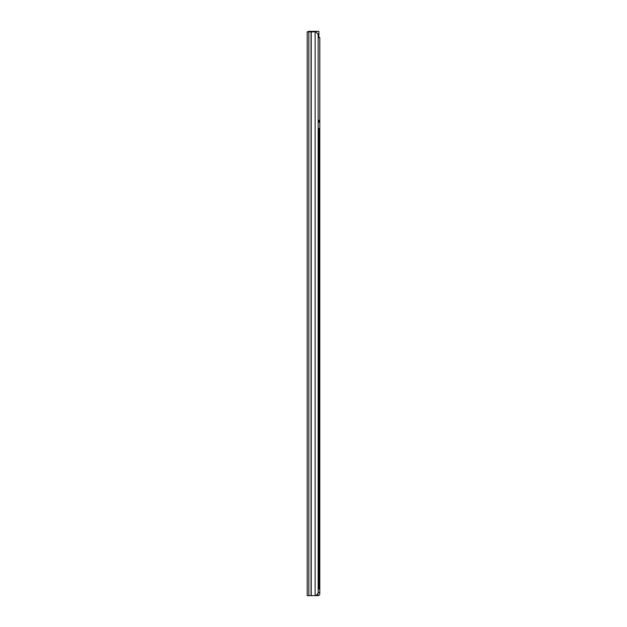 <?xml version="1.0" encoding="UTF-8"?>
<svg xmlns="http://www.w3.org/2000/svg" width="627" height="627" viewBox="0 0 627 627"><rect width="100%" height="100%" fill="white"/><g stroke="black" fill="none" stroke-linecap="round" stroke-linejoin="round"><path stroke-width="0.94" d="M307.199 31.859L307.199 595.65L315.922 595.65L318.163 593.087L318.163 34.422L315.922 31.859L307.199 31.859M317.717 33.913L318.884 33.913L318.884 31.35L308.429 31.35L308.429 31.859M318.884 37.604L318.884 33.913M317.27 594.114L317.826 594.114L318.007 595.65A1.795 1.795 0 0 0 319.801 593.855L319.801 592.68L318.265 592.366M318.163 37.604L319.801 37.604L319.801 592.68M317.826 594.114L318.265 592.68M319.801 592.366L318.163 592.366M317.826 595.65L315.922 595.65M318.163 128.37L318.986 128.37L318.986 589.137L318.163 589.137M318.163 122.226L318.986 122.226L318.986 120.172L318.163 120.172M315.138 31.859L315.138 595.65M311.235 31.859L311.235 595.65M311.063 31.859L311.063 595.65M308.837 31.859L308.837 595.65M316.517 594.968L316.517 595.65"/></g></svg>
